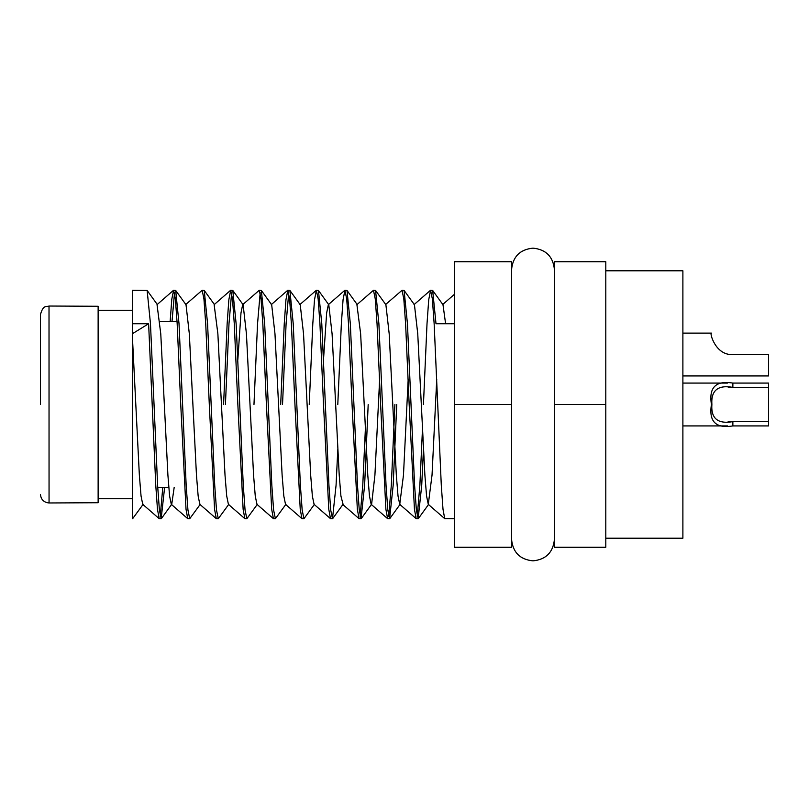 <?xml version="1.0" encoding="UTF-8"?>
<svg xmlns="http://www.w3.org/2000/svg" width="809" height="809" viewBox="0 0 809 809"><rect width="100%" height="100%" fill="white"/><g stroke="black" fill="none" stroke-linecap="round" stroke-linejoin="round"><path stroke-width="1.21" d="M40.45 404.5L40.45 314.6L40.45 404.5M423.441 404.5L427.01 323.742L428.719 299.755L430.58 290.289L432.37 298.986L434.15 323.742L441.289 485.258L442.998 509.245L444.717 518.65L454.466 518.711M132.393 518.549L132.393 333.733L148.623 323.742L155.763 485.258L157.462 509.245L159.181 518.65L161.173 518.711L159.393 510.014L157.603 485.258L150.474 323.742L147.137 290.451L132.393 290.289L132.393 323.742L148.623 323.742M143.193 504.25L132.625 518.711M160.253 516.273L162.791 487.301M164.632 487.301L161.173 518.711M180.741 404.5L186.019 509.245L187.739 518.65L189.731 518.711L187.941 510.014L186.161 485.258L179.022 323.742L175.684 290.451L173.601 290.289L175.391 298.986L177.171 323.742L180.741 404.5M200.298 504.25L189.731 518.711M209.298 404.5L214.567 509.245L216.286 518.65L218.278 518.711L216.499 510.014L214.719 485.258L207.579 323.742L204.242 290.451L202.159 290.289L203.939 298.986L205.729 323.742L209.298 404.5M228.846 504.25L218.278 518.711M237.846 404.5L243.125 509.245L244.844 518.65L246.836 518.711L245.056 510.014L243.266 485.258L236.127 323.742L232.79 290.451L230.707 290.289L232.496 298.986L234.276 323.742L237.846 404.5M257.404 504.25L246.836 518.711M266.404 404.5L271.672 509.245L273.402 518.65L275.394 518.711L273.604 510.014L271.824 485.258L264.685 323.742L261.347 290.451L259.264 290.289L261.044 298.986L262.834 323.742L266.404 404.5M285.951 504.25L275.394 518.711M294.951 404.5L300.23 509.245L301.949 518.65L303.941 518.711L302.161 510.014L300.372 485.258L293.232 323.742L289.895 290.451L287.822 290.289L289.602 298.986L291.382 323.742L294.951 404.5M314.509 504.25L303.941 518.711M323.509 404.5L328.778 509.245L330.507 518.65L332.499 518.711L330.709 510.014L328.929 485.258L321.79 323.742L318.453 290.451L316.37 290.289L318.159 298.986L319.939 323.742L323.509 404.5M337.788 449.531L336.069 485.258L332.499 518.711M352.057 404.5L357.335 509.245L359.054 518.65L361.047 518.711L359.267 510.014L357.477 485.258L350.337 323.742L347 290.451L344.927 290.289L346.707 298.986L348.497 323.742L352.057 404.5M360.126 516.273L362.766 485.258L365.344 429.579M368.186 404.5L364.616 485.258L361.047 518.711M380.614 404.5L385.883 509.245L387.612 518.65L389.604 518.711L387.814 510.014L386.035 485.258L378.895 323.742L375.558 290.451L373.475 290.289L375.265 298.986L377.045 323.742L380.614 404.5M388.674 516.273L391.323 485.258L394.893 404.5M396.744 404.5L393.174 485.258L389.604 518.711M409.172 404.5L414.441 509.245L416.16 518.65L418.152 518.711L416.372 510.014L414.582 485.258L407.443 323.742L404.106 290.451L402.033 290.289L403.812 298.986L405.602 323.742L409.172 404.5M417.232 516.273L419.871 485.258L422.45 429.579M423.451 449.531L421.722 485.258L418.152 518.711M170.143 321.699L171.801 299.158L173.601 290.289M174.532 292.727L171.993 321.699M185.585 304.639L202.159 290.289M223.577 404.5L227.147 323.742L228.846 299.755L230.707 290.289M231.637 292.727L228.987 323.742L225.418 404.5M237.856 359.469L240.981 312.941L242.69 304.639L259.264 290.289M260.185 292.727L257.545 323.742L253.975 404.5M280.683 404.5L284.252 323.742L285.951 299.755L287.822 290.289M288.742 292.727L286.093 323.742L282.523 404.5M309.23 404.5L312.8 323.742L314.509 299.755L316.37 290.289M337.788 404.5L341.358 323.742L343.056 299.755L344.927 290.289M387.612 518.65L371.179 504.361L369.47 496.059L367.782 475.166L360.642 333.834L356.911 304.639L373.475 290.289M385.458 304.639L402.033 290.289M445.607 323.742L442.998 304.75L432.663 290.451L436 323.742L454.466 323.742L454.466 294.284L454.466 323.742M432.663 290.451L430.58 290.289M49.056 306.035L98.132 306.277L98.132 502.723L49.056 502.965L49.015 306.035C46.366 307.238 43.332 304.214 40.45 314.6M605.799 538.218L682.887 538.218L682.887 270.782L605.799 270.782M768.55 421.631L768.55 425.918L732.863 425.918C715.823 428.699 708.684 421.56 711.445 404.5C708.654 387.471 715.793 380.331 732.863 383.082L768.55 383.082L768.55 421.631L728.151 421.631M682.887 375.942L768.55 375.942L768.55 354.534L732.863 354.534C715.217 355.738 709.311 331.983 711.445 333.116C709.321 331.892 715.116 355.687 732.863 354.534M728.242 387.369L768.55 387.369M436.729 379.421L432.026 475.166L428.285 504.361L426.576 496.059L424.887 475.166L417.747 333.834L414.441 304.75L404.106 290.451M408.181 379.421L403.469 475.166L399.737 504.361L398.028 496.059L396.329 475.166L389.19 333.834L385.893 304.75L375.558 290.451M379.623 379.421L374.921 475.166L371.614 504.25L361.279 518.549M332.732 518.549L343.067 504.25L340.923 496.059L339.224 475.166L332.084 333.834L328.788 304.75L318.453 290.451M344.776 290.35L328.353 304.639L326.644 312.941L323.509 359.469M330.507 518.65L314.074 504.361L312.365 496.059L310.676 475.166L303.537 333.834L300.23 304.75L289.895 290.451M301.949 518.65L285.526 504.361L283.817 496.059L282.119 475.166L274.979 333.834L271.682 304.75L261.347 290.451M273.402 518.65L256.969 504.361L255.26 496.059L253.571 475.166L246.432 333.834L243.125 304.75L232.79 290.451M244.844 518.65L228.421 504.361L226.712 496.059L225.013 475.166L217.874 333.834L214.142 304.639L230.565 290.35M216.286 518.65L199.863 504.361L198.154 496.059L196.466 475.166L189.326 333.834L186.019 304.75L175.684 290.451M174.198 487.301L171.741 504.25L161.406 518.549M187.739 518.65L171.316 504.361L169.597 496.059L167.908 475.166L160.769 333.834L157.037 304.639L173.46 290.35M159.181 518.65L142.758 504.361L141.049 496.059L139.36 475.166L132.393 336.706M454.466 404.5L454.466 261.732L511.571 261.732L511.571 404.5L454.466 404.5L454.466 547.268L511.571 547.268L511.571 404.5M132.393 323.742L132.393 333.733M605.799 404.5L605.799 547.268L554.408 547.268L554.408 261.732L605.799 261.732L605.799 404.5L554.408 404.5M732.863 383.082L732.863 387.369C717.957 384.72 710.959 390.413 711.88 404.46C710.899 418.536 717.896 424.26 732.863 421.631L732.863 425.918M554.408 269.549C553.093 256.584 545.954 249.445 532.989 248.141C520.015 249.445 512.886 256.584 511.571 269.549M98.132 498.728L132.393 498.728M511.571 539.451C512.886 552.416 520.015 559.555 532.989 560.859C545.954 559.555 553.093 552.416 554.408 539.451M49.056 502.965L49.015 502.965C43.848 502.429 40.986 499.568 40.45 494.4M159.919 321.699L177.06 321.699M727.503 425.918L682.887 425.918M442.563 304.639L454.466 294.284M428.285 504.361L444.717 518.65M414.016 304.639L430.439 290.35M399.737 504.361L416.16 518.65M342.632 504.361L359.054 518.65M299.805 304.639L316.228 290.35M271.248 304.639L287.67 290.35M428.719 504.25L418.384 518.549M400.172 504.25L389.837 518.549M357.335 304.75L347 290.451M214.577 304.75L204.242 290.451M157.472 304.75L147.137 290.451M98.132 310.272L132.393 310.272M157.715 487.301L168.757 487.301M727.443 383.082L682.887 383.082M711.445 333.116L682.887 333.116"/></g></svg>
